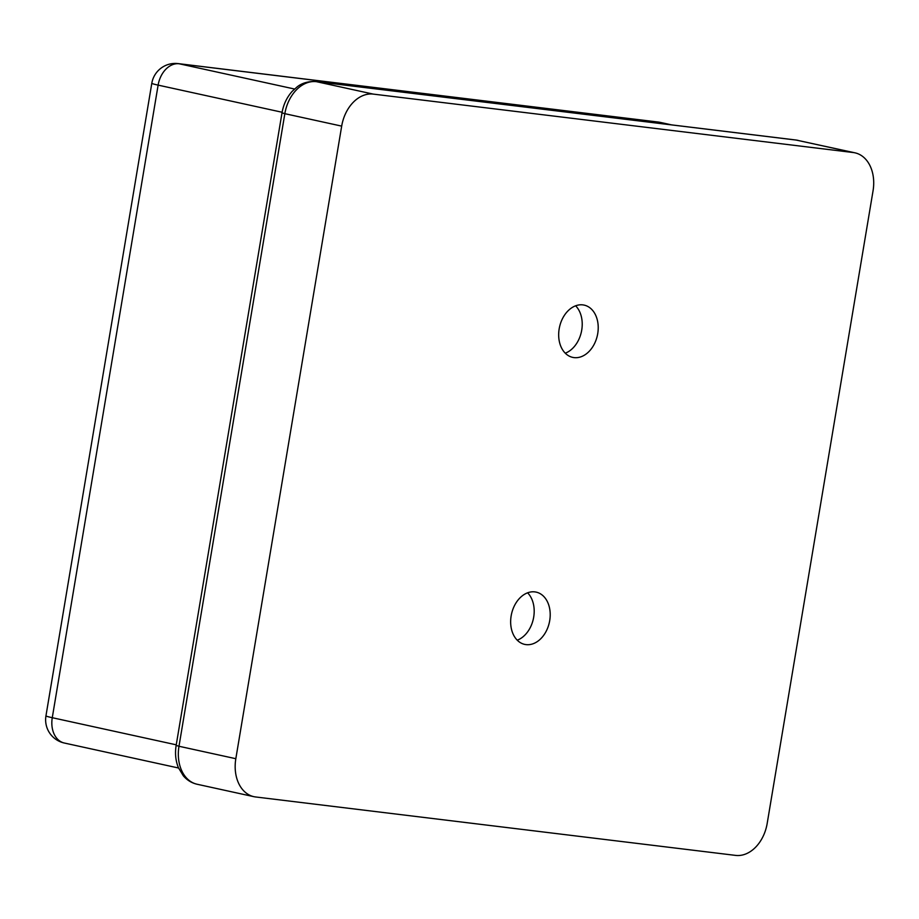 <?xml version="1.0" encoding="UTF-8"?>
<svg xmlns="http://www.w3.org/2000/svg" width="919" height="919" viewBox="0 0 919 919"><rect width="100%" height="100%" fill="white"/><g stroke="black" fill="none" stroke-linecap="round" stroke-linejoin="round"><path stroke-width="1.38" d="M574.042 357.606A26.754 19.379 102.3 0 0 597.568 334.493A26.754 19.379 102.3 0 0 584.174 305.119A26.754 19.379 102.3 0 0 582.864 304.89A26.754 19.379 102.3 0 0 559.326 328.003A26.754 19.379 102.3 0 0 572.732 357.388A26.754 19.379 102.3 0 0 574.042 357.606M565.265 353.183A26.754 19.379 102.3 0 0 581.382 331.885A26.754 19.379 102.3 0 0 575.627 305.809M526.013 644.61A26.754 19.379 102.3 0 0 549.551 621.497A26.754 19.379 102.3 0 0 536.145 592.112A26.754 19.379 102.3 0 0 534.835 591.893A26.754 19.379 102.3 0 0 511.309 615.006A26.754 19.379 102.3 0 0 524.703 644.391A26.754 19.379 102.3 0 0 526.013 644.61M517.236 640.187A26.754 19.379 102.3 0 0 533.353 618.889A26.754 19.379 102.3 0 0 527.598 592.812M373.275 94.106L853.223 152.531L796.382 140.09L316.435 81.676L373.275 94.106A35.669 25.847 102.3 0 0 341.684 126.121L284.844 113.68L178.987 746.262L235.827 758.703L341.684 126.121M798.129 140.389A35.669 25.847 102.3 0 0 796.382 140.09A10.706 7.363 -83.1 0 0 795.911 140.01L854.969 152.83A35.669 25.847 102.3 0 1 873.05 190.807L767.193 823.378A35.669 25.847 102.3 0 1 735.602 855.394L255.654 796.968A35.669 25.847 102.3 0 1 253.92 796.681A35.669 25.847 102.3 0 1 235.827 758.703M854.969 152.83A35.669 25.847 102.3 0 0 853.223 152.531M795.429 139.975A10.706 7.363 -83.1 0 1 795.911 140.01L315.964 81.596A10.706 7.363 -83.1 0 1 316.435 81.676A35.669 25.847 102.3 0 0 284.844 113.68L282.007 112.853L176.149 745.435L178.987 746.262A35.669 25.847 102.3 0 0 197.08 784.24L253.92 796.681M671.042 124.812L659.13 122.204L179.182 63.779L294.517 89.017M282.11 112.256L158.125 85.122L52.268 717.705L176.253 744.827M158.125 85.122A23.779 17.231 -77.7 0 1 179.182 63.779A23.779 16.347 96.9 0 0 178.137 63.606A23.779 23.779 0 0 0 151.807 83.284A23.779 1.126 9.5 0 0 158.125 85.122M52.268 717.705A23.779 1.126 -170.5 0 1 45.95 715.867A23.779 23.779 0 0 0 64.319 743.023A23.779 17.231 -77.7 0 1 52.268 717.705M660.29 122.399A23.779 23.779 0 0 0 658.084 122.032A23.779 16.347 96.9 0 1 659.13 122.204A23.779 17.231 -77.7 0 1 660.29 122.399L671.64 124.881M315.964 81.596C304.786 80.883 298.732 85.685 297.285 86.765L292.231 91.291C286.866 97.276 283.454 104.467 282.007 112.853M197.08 784.24C191.669 782.999 187.097 780.197 183.352 775.843L178.412 767.698C175.609 760.771 174.851 753.35 176.149 745.435M151.807 83.284L45.95 715.867M64.319 743.023L178.539 768.008M658.084 122.032L178.137 63.606"/></g></svg>
